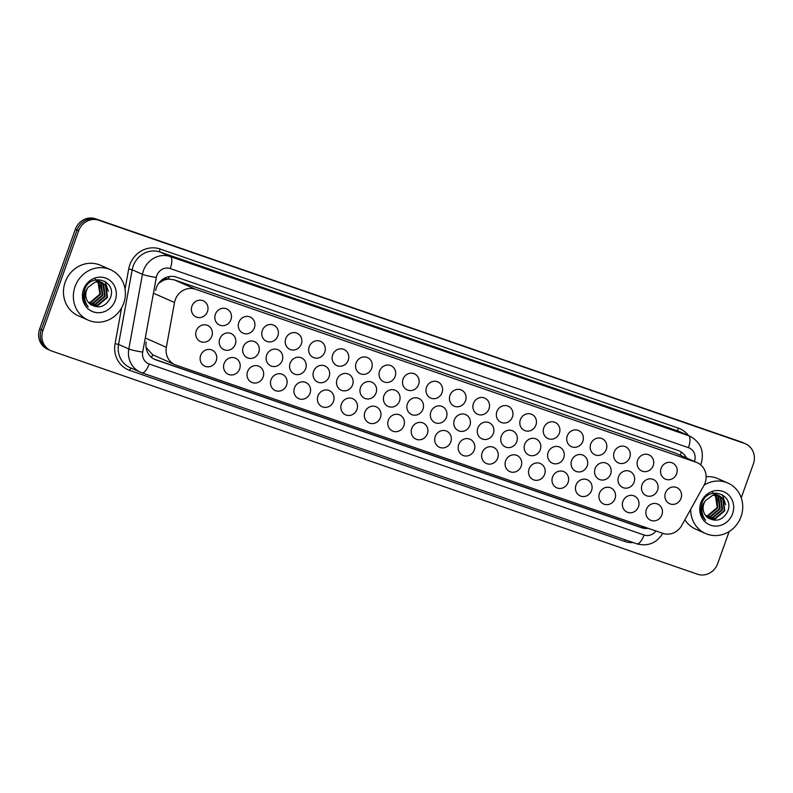 <?xml version="1.0" encoding="UTF-8"?>
<svg xmlns="http://www.w3.org/2000/svg" width="793" height="793" viewBox="0 0 793 793"><rect width="100%" height="100%" fill="white"/><g stroke="black" fill="none" stroke-linecap="round" stroke-linejoin="round"><path stroke-width="1.19" d="M450.791 441.889A8.832 8.227 -66.1 0 1 439.441 447.272A8.832 8.227 -66.1 0 1 435.238 436.517A8.832 8.227 -66.1 0 1 446.598 431.124A8.832 8.227 -66.1 0 1 450.791 441.889M474.254 449.998A8.832 8.227 -66.1 0 1 462.904 455.38A8.832 8.227 -66.1 0 1 458.701 444.615A8.832 8.227 -66.1 0 1 470.051 439.233A8.832 8.227 -66.1 0 1 474.254 449.998M497.717 458.106A8.832 8.227 -66.1 0 1 486.357 463.489A8.832 8.227 -66.1 0 1 482.154 452.724A8.832 8.227 -66.1 0 1 493.514 447.341A8.832 8.227 -66.1 0 1 497.717 458.106M521.17 466.215A8.832 8.227 -66.1 0 1 509.82 471.597A8.832 8.227 -66.1 0 1 505.617 460.832A8.832 8.227 -66.1 0 1 516.967 455.45A8.832 8.227 -66.1 0 1 521.17 466.215M568.095 482.422A8.832 8.227 -66.1 0 1 556.736 487.814A8.832 8.227 -66.1 0 1 552.533 477.049A8.832 8.227 -66.1 0 1 563.892 471.666A8.832 8.227 -66.1 0 1 568.095 482.422M544.632 474.313A8.832 8.227 -66.1 0 1 533.283 479.706A8.832 8.227 -66.1 0 1 529.08 468.941A8.832 8.227 -66.1 0 1 540.43 463.558A8.832 8.227 -66.1 0 1 544.632 474.313M638.464 506.747A8.832 8.227 -66.1 0 1 627.114 512.129A8.832 8.227 -66.1 0 1 622.911 501.374A8.832 8.227 -66.1 0 1 634.261 495.992A8.832 8.227 -66.1 0 1 638.464 506.747M615.011 498.638A8.832 8.227 -66.1 0 1 603.651 504.021A8.832 8.227 -66.1 0 1 599.458 493.266A8.832 8.227 -66.1 0 1 610.808 487.883A8.832 8.227 -66.1 0 1 615.011 498.638M591.548 490.53A8.832 8.227 -66.1 0 1 580.198 495.912A8.832 8.227 -66.1 0 1 575.996 485.157A8.832 8.227 -66.1 0 1 587.345 479.775A8.832 8.227 -66.1 0 1 591.548 490.53M427.338 433.781A8.832 8.227 -66.1 0 1 415.978 439.163A8.832 8.227 -66.1 0 1 411.785 428.408A8.832 8.227 -66.1 0 1 423.135 423.016A8.832 8.227 -66.1 0 1 427.338 433.781M403.875 425.672A8.832 8.227 -66.1 0 1 392.525 431.055A8.832 8.227 -66.1 0 1 388.322 420.3A8.832 8.227 -66.1 0 1 399.672 414.917A8.832 8.227 -66.1 0 1 403.875 425.672M380.422 417.564A8.832 8.227 -66.1 0 1 369.062 422.947A8.832 8.227 -66.1 0 1 364.859 412.191A8.832 8.227 -66.1 0 1 376.219 406.809A8.832 8.227 -66.1 0 1 380.422 417.564M356.959 409.456A8.832 8.227 -66.1 0 1 345.609 414.838A8.832 8.227 -66.1 0 1 341.406 404.083A8.832 8.227 -66.1 0 1 352.756 398.701A8.832 8.227 -66.1 0 1 356.959 409.456M333.496 401.347A8.832 8.227 -66.1 0 1 322.146 406.73A8.832 8.227 -66.1 0 1 317.943 395.975A8.832 8.227 -66.1 0 1 329.293 390.592A8.832 8.227 -66.1 0 1 333.496 401.347M310.043 393.239A8.832 8.227 -66.1 0 1 298.683 398.621A8.832 8.227 -66.1 0 1 294.481 387.866A8.832 8.227 -66.1 0 1 305.84 382.484A8.832 8.227 -66.1 0 1 310.043 393.239M286.58 385.13A8.832 8.227 -66.1 0 1 275.23 390.523A8.832 8.227 -66.1 0 1 271.028 379.758A8.832 8.227 -66.1 0 1 282.377 374.375A8.832 8.227 -66.1 0 1 286.58 385.13M263.117 377.032A8.832 8.227 -66.1 0 1 251.768 382.414A8.832 8.227 -66.1 0 1 247.565 371.649A8.832 8.227 -66.1 0 1 258.924 366.267A8.832 8.227 -66.1 0 1 263.117 377.032M239.664 368.923A8.832 8.227 -66.1 0 1 228.305 374.306A8.832 8.227 -66.1 0 1 224.112 363.541A8.832 8.227 -66.1 0 1 235.462 358.158A8.832 8.227 -66.1 0 1 239.664 368.923M216.202 360.815A8.832 8.227 -66.1 0 1 204.852 366.197A8.832 8.227 -66.1 0 1 200.649 355.433A8.832 8.227 -66.1 0 1 211.999 350.05A8.832 8.227 -66.1 0 1 216.202 360.815M661.927 514.855A8.832 8.227 -66.1 0 1 650.577 520.238A8.832 8.227 -66.1 0 1 646.374 509.483A8.832 8.227 -66.1 0 1 657.724 504.1A8.832 8.227 -66.1 0 1 661.927 514.855M446.429 417.267A8.832 8.227 -66.1 0 1 435.079 422.659A8.832 8.227 -66.1 0 1 430.877 411.894A8.832 8.227 -66.1 0 1 442.226 406.512A8.832 8.227 -66.1 0 1 446.429 417.267M469.882 425.375A8.832 8.227 -66.1 0 1 458.532 430.768A8.832 8.227 -66.1 0 1 454.33 420.003A8.832 8.227 -66.1 0 1 465.689 414.62A8.832 8.227 -66.1 0 1 469.882 425.375M493.345 433.484A8.832 8.227 -66.1 0 1 481.995 438.866A8.832 8.227 -66.1 0 1 477.792 428.111A8.832 8.227 -66.1 0 1 489.142 422.728A8.832 8.227 -66.1 0 1 493.345 433.484M516.808 441.592A8.832 8.227 -66.1 0 1 505.448 446.974A8.832 8.227 -66.1 0 1 501.245 436.219A8.832 8.227 -66.1 0 1 512.605 430.837A8.832 8.227 -66.1 0 1 516.808 441.592M587.187 465.917A8.832 8.227 -66.1 0 1 575.827 471.3A8.832 8.227 -66.1 0 1 571.624 460.545A8.832 8.227 -66.1 0 1 582.984 455.162A8.832 8.227 -66.1 0 1 587.187 465.917M610.64 474.026A8.832 8.227 -66.1 0 1 599.29 479.408A8.832 8.227 -66.1 0 1 595.087 468.653A8.832 8.227 -66.1 0 1 606.437 463.261A8.832 8.227 -66.1 0 1 610.64 474.026M634.103 482.134A8.832 8.227 -66.1 0 1 622.743 487.517A8.832 8.227 -66.1 0 1 618.55 476.752A8.832 8.227 -66.1 0 1 629.9 471.369A8.832 8.227 -66.1 0 1 634.103 482.134M657.556 490.243A8.832 8.227 -66.1 0 1 646.206 495.625A8.832 8.227 -66.1 0 1 642.003 484.86A8.832 8.227 -66.1 0 1 653.363 479.478A8.832 8.227 -66.1 0 1 657.556 490.243M540.261 449.7A8.832 8.227 -66.1 0 1 528.911 455.083A8.832 8.227 -66.1 0 1 524.708 444.328A8.832 8.227 -66.1 0 1 536.058 438.945A8.832 8.227 -66.1 0 1 540.261 449.7M563.724 457.809A8.832 8.227 -66.1 0 1 552.374 463.191A8.832 8.227 -66.1 0 1 548.171 452.436A8.832 8.227 -66.1 0 1 559.521 447.054A8.832 8.227 -66.1 0 1 563.724 457.809M422.966 409.168A8.832 8.227 -66.1 0 1 411.617 414.551A8.832 8.227 -66.1 0 1 407.414 403.786A8.832 8.227 -66.1 0 1 418.763 398.403A8.832 8.227 -66.1 0 1 422.966 409.168M399.513 401.06A8.832 8.227 -66.1 0 1 388.154 406.442A8.832 8.227 -66.1 0 1 383.951 395.677A8.832 8.227 -66.1 0 1 395.31 390.295A8.832 8.227 -66.1 0 1 399.513 401.06M376.051 392.951A8.832 8.227 -66.1 0 1 364.701 398.334A8.832 8.227 -66.1 0 1 360.498 387.569A8.832 8.227 -66.1 0 1 371.848 382.186A8.832 8.227 -66.1 0 1 376.051 392.951M352.588 384.843A8.832 8.227 -66.1 0 1 341.238 390.225A8.832 8.227 -66.1 0 1 337.035 379.47A8.832 8.227 -66.1 0 1 348.385 374.078A8.832 8.227 -66.1 0 1 352.588 384.843M329.135 376.734A8.832 8.227 -66.1 0 1 317.775 382.117A8.832 8.227 -66.1 0 1 313.582 371.362A8.832 8.227 -66.1 0 1 324.932 365.969A8.832 8.227 -66.1 0 1 329.135 376.734M305.672 368.626A8.832 8.227 -66.1 0 1 294.322 374.009A8.832 8.227 -66.1 0 1 290.119 363.253A8.832 8.227 -66.1 0 1 301.469 357.871A8.832 8.227 -66.1 0 1 305.672 368.626M282.219 360.518A8.832 8.227 -66.1 0 1 270.859 365.9A8.832 8.227 -66.1 0 1 266.656 355.145A8.832 8.227 -66.1 0 1 278.016 349.763A8.832 8.227 -66.1 0 1 282.219 360.518M258.756 352.409A8.832 8.227 -66.1 0 1 247.406 357.792A8.832 8.227 -66.1 0 1 243.203 347.037A8.832 8.227 -66.1 0 1 254.553 341.654A8.832 8.227 -66.1 0 1 258.756 352.409M235.293 344.301A8.832 8.227 -66.1 0 1 223.943 349.683A8.832 8.227 -66.1 0 1 219.74 338.928A8.832 8.227 -66.1 0 1 231.09 333.546A8.832 8.227 -66.1 0 1 235.293 344.301M211.84 336.192A8.832 8.227 -66.1 0 1 200.48 341.575A8.832 8.227 -66.1 0 1 196.277 330.82A8.832 8.227 -66.1 0 1 207.637 325.437A8.832 8.227 -66.1 0 1 211.84 336.192M681.018 498.351A8.832 8.227 -66.1 0 1 669.669 503.733A8.832 8.227 -66.1 0 1 665.466 492.968A8.832 8.227 -66.1 0 1 676.816 487.586A8.832 8.227 -66.1 0 1 681.018 498.351M582.815 441.304A8.832 8.227 -66.1 0 1 571.466 446.687A8.832 8.227 -66.1 0 1 567.263 435.922A8.832 8.227 -66.1 0 1 578.612 430.54A8.832 8.227 -66.1 0 1 582.815 441.304M606.278 449.413A8.832 8.227 -66.1 0 1 594.919 454.795A8.832 8.227 -66.1 0 1 590.716 444.03A8.832 8.227 -66.1 0 1 602.075 438.648A8.832 8.227 -66.1 0 1 606.278 449.413M629.731 457.511A8.832 8.227 -66.1 0 1 618.381 462.904A8.832 8.227 -66.1 0 1 614.178 452.139A8.832 8.227 -66.1 0 1 625.528 446.756A8.832 8.227 -66.1 0 1 629.731 457.511M653.194 465.62A8.832 8.227 -66.1 0 1 641.844 471.002A8.832 8.227 -66.1 0 1 637.641 460.247A8.832 8.227 -66.1 0 1 648.991 454.865A8.832 8.227 -66.1 0 1 653.194 465.62M559.352 433.196A8.832 8.227 -66.1 0 1 548.003 438.579A8.832 8.227 -66.1 0 1 543.8 427.814A8.832 8.227 -66.1 0 1 555.159 422.431A8.832 8.227 -66.1 0 1 559.352 433.196M535.899 425.088A8.832 8.227 -66.1 0 1 524.54 430.47A8.832 8.227 -66.1 0 1 520.347 419.705A8.832 8.227 -66.1 0 1 531.697 414.323A8.832 8.227 -66.1 0 1 535.899 425.088M512.437 416.979A8.832 8.227 -66.1 0 1 501.087 422.362A8.832 8.227 -66.1 0 1 496.884 411.607A8.832 8.227 -66.1 0 1 508.234 406.214A8.832 8.227 -66.1 0 1 512.437 416.979M488.984 408.871A8.832 8.227 -66.1 0 1 477.624 414.253A8.832 8.227 -66.1 0 1 473.421 403.498A8.832 8.227 -66.1 0 1 484.781 398.116A8.832 8.227 -66.1 0 1 488.984 408.871M465.521 400.762A8.832 8.227 -66.1 0 1 454.171 406.145A8.832 8.227 -66.1 0 1 449.968 395.39A8.832 8.227 -66.1 0 1 461.318 390.007A8.832 8.227 -66.1 0 1 465.521 400.762M442.058 392.654A8.832 8.227 -66.1 0 1 430.708 398.036A8.832 8.227 -66.1 0 1 426.505 387.281A8.832 8.227 -66.1 0 1 437.855 381.899A8.832 8.227 -66.1 0 1 442.058 392.654M418.605 384.546A8.832 8.227 -66.1 0 1 407.245 389.928A8.832 8.227 -66.1 0 1 403.042 379.173A8.832 8.227 -66.1 0 1 414.402 373.79A8.832 8.227 -66.1 0 1 418.605 384.546M395.142 376.437A8.832 8.227 -66.1 0 1 383.792 381.82A8.832 8.227 -66.1 0 1 379.589 371.065A8.832 8.227 -66.1 0 1 390.939 365.682A8.832 8.227 -66.1 0 1 395.142 376.437M371.679 368.329A8.832 8.227 -66.1 0 1 360.329 373.721A8.832 8.227 -66.1 0 1 356.126 362.956A8.832 8.227 -66.1 0 1 367.486 357.574A8.832 8.227 -66.1 0 1 371.679 368.329M348.226 360.22A8.832 8.227 -66.1 0 1 336.866 365.613A8.832 8.227 -66.1 0 1 332.673 354.848A8.832 8.227 -66.1 0 1 344.023 349.465A8.832 8.227 -66.1 0 1 348.226 360.22M324.763 352.122A8.832 8.227 -66.1 0 1 313.413 357.504A8.832 8.227 -66.1 0 1 309.211 346.739A8.832 8.227 -66.1 0 1 320.56 341.357A8.832 8.227 -66.1 0 1 324.763 352.122M301.31 344.013A8.832 8.227 -66.1 0 1 289.951 349.396A8.832 8.227 -66.1 0 1 285.748 338.631A8.832 8.227 -66.1 0 1 297.107 333.248A8.832 8.227 -66.1 0 1 301.31 344.013M277.847 335.905A8.832 8.227 -66.1 0 1 266.498 341.287A8.832 8.227 -66.1 0 1 262.295 330.522A8.832 8.227 -66.1 0 1 273.644 325.14A8.832 8.227 -66.1 0 1 277.847 335.905M254.384 327.796A8.832 8.227 -66.1 0 1 243.035 333.179A8.832 8.227 -66.1 0 1 238.832 322.424A8.832 8.227 -66.1 0 1 250.182 317.031A8.832 8.227 -66.1 0 1 254.384 327.796M230.932 319.688A8.832 8.227 -66.1 0 1 219.572 325.071A8.832 8.227 -66.1 0 1 215.369 314.315A8.832 8.227 -66.1 0 1 226.729 308.923A8.832 8.227 -66.1 0 1 230.932 319.688M207.469 311.58A8.832 8.227 -66.1 0 1 196.119 316.962A8.832 8.227 -66.1 0 1 191.916 306.207A8.832 8.227 -66.1 0 1 203.266 300.825A8.832 8.227 -66.1 0 1 207.469 311.58M676.647 473.728A8.832 8.227 -66.1 0 1 665.297 479.111A8.832 8.227 -66.1 0 1 661.094 468.356A8.832 8.227 -66.1 0 1 672.454 462.973A8.832 8.227 -66.1 0 1 676.647 473.728M703.906 485.494A16.554 15.424 113.9 0 0 705.106 482.868A16.554 15.424 113.9 0 0 697.225 462.686A16.554 15.424 113.9 0 0 696.095 462.25L195.435 289.217A16.554 15.424 113.9 0 0 174.519 302.529L166.342 347.324A16.554 15.424 113.9 0 0 174.975 364.711A16.554 15.424 113.9 0 0 176.096 365.157L662.779 533.352A16.554 15.424 113.9 0 0 681.742 525.442L703.906 485.494M162.882 280.643A16.554 15.424 -66.1 0 1 168.75 279.106L168.493 279.017A5.521 5.145 113.9 0 0 162.882 280.643L159.086 283.081A16.554 1.507 10.3 0 1 158.868 283.042M146.071 347.423A16.554 1.507 10.3 0 0 146.12 347.433L152.692 354.768L174.975 364.711M697.225 462.686L675.012 452.902L174.341 279.87L168.75 279.106M729.154 531.548L717.655 563.664A16.554 15.424 -66.1 0 1 697.493 574.211L51.951 351.111A16.554 15.424 -66.1 0 1 50.831 350.665A16.554 15.424 -66.1 0 1 42.951 330.493L78.646 230.793L77 230.059A16.554 15.424 -66.1 0 1 97.152 219.522L742.694 442.623A16.554 15.424 -66.1 0 1 743.824 443.069A16.554 15.424 -66.1 0 0 742.694 442.623L97.152 219.522A16.554 15.424 -66.1 0 0 77 230.059L41.295 329.759L77 230.059L75.345 229.336A16.554 15.424 -66.1 0 1 95.507 218.789L741.049 441.889A16.554 15.424 -66.1 0 1 742.169 442.335L745.47 443.802A16.554 15.424 -66.1 0 1 753.35 463.974L741.237 497.816M50.831 350.665L49.176 349.931A16.554 15.424 -66.1 0 1 41.295 329.759A16.554 15.424 -66.1 0 0 49.176 349.931L47.53 349.198A16.554 15.424 -66.1 0 1 39.65 329.026L75.345 229.336M686.431 457.908A16.554 15.424 113.9 0 0 679.214 450.939A16.554 15.424 113.9 0 0 678.084 450.493L176.532 277.154A16.554 15.424 113.9 0 0 155.626 290.476M78.646 230.793A16.554 15.424 -66.1 0 1 98.808 220.256L744.349 443.356A16.554 15.424 -66.1 0 1 745.47 443.802M146.209 342.07A16.554 15.424 113.9 0 0 154.833 359.457A16.554 15.424 113.9 0 0 155.963 359.903L641.398 527.672A16.554 15.424 113.9 0 0 648.218 528.326M646.236 527.632A16.554 15.424 -66.1 0 1 639.743 526.939L154.308 359.17A16.554 15.424 -66.1 0 1 154.02 359.07M704.095 485.157A27.586 25.703 -66.1 0 1 727.895 483.066A27.586 25.703 -66.1 0 1 741.019 516.689A27.586 25.703 -66.1 0 1 705.542 533.52A27.586 25.703 -66.1 0 1 690.703 509.304M706.127 476.702A27.586 25.703 -66.1 0 1 717.992 478.685L727.895 483.066M708.565 518.275L714.711 518.642L724.227 510.553L722.76 498.658L719.132 495.724M708.714 518.374L715.286 518.9L724.812 510.811L723.345 498.916L719.429 495.853L712.738 495.288L705.492 500.571A12.47 11.617 -66.1 0 0 703.897 503.684A12.47 11.617 -66.1 0 0 707.971 517.829L712.957 517.869L722.482 509.78L721.015 497.885L718.23 495.407M707.693 517.631L712.382 517.611L721.898 509.522L720.431 497.627L717.923 495.318M706.702 516.788L710.052 516.58L719.578 508.491L718.111 496.596L716.644 495.07M706.95 517.006L710.637 516.838L720.153 508.749L718.686 496.854L716.971 495.119M705.78 515.787L707.723 515.549L717.249 507.461L715.286 494.981M706.008 516.055L708.308 515.807L717.834 507.718L716.366 495.823L715.633 494.991M717.952 495.248L716.515 494.564M716.703 494.921L715.901 494.376M715.623 494.217L714.771 493.791M707.971 517.829C716.029 522.29 722.522 520.297 727.459 511.872C735.458 494.089 707.634 484.969 701.964 503.129L700.804 509.215C700.953 513.626 702.539 517.304 705.542 520.238C701.676 515.073 700.992 509.512 703.5 503.575L705.492 500.571M732.563 513.775A17.991 16.762 -66.1 0 1 710.657 525.224A17.991 16.762 -66.1 0 1 700.863 502.812A17.991 16.762 -66.1 0 1 722.78 491.363A17.991 16.762 -66.1 0 1 732.563 513.775M712.461 492.265L717.338 498.757L717.229 507.312M705.542 533.52L695.649 529.129A27.586 25.703 -66.1 0 1 684.894 519.782M721.006 502.663L720.312 497.479M725.654 504.725L722.383 494.663M75.067 286.541A27.586 25.703 -66.1 0 1 110.544 269.709A27.586 25.703 -66.1 0 1 123.678 303.332A27.586 25.703 -66.1 0 1 88.201 320.164A27.586 25.703 -66.1 0 1 75.067 286.541M88.201 320.164L78.299 315.773A27.586 25.703 -66.1 0 1 65.175 282.149A27.586 25.703 -66.1 0 1 100.652 265.328L110.544 269.709M91.225 304.918L97.361 305.285L106.886 297.197L105.419 285.302L101.791 282.367M91.373 305.018L97.945 305.543L107.461 297.454L105.994 285.559L102.079 282.496L95.398 281.931L88.152 287.215A12.47 11.617 -66.1 0 0 86.546 290.327A12.47 11.617 -66.1 0 0 90.63 304.472C98.679 308.933 105.182 306.941 110.108 298.515C118.117 280.732 90.283 271.612 84.613 289.772L83.463 295.858C83.612 300.269 85.188 303.947 88.201 306.881C84.326 301.717 83.652 296.156 86.159 290.218L88.152 287.215M90.352 304.274L95.031 304.254L104.557 296.166L103.09 284.271L100.572 281.961M90.61 304.462L95.616 304.512L105.142 296.423L103.675 284.528L100.88 282.05M89.361 303.432L92.712 303.223L102.228 295.135L100.761 283.24L99.294 281.713M89.599 303.65L93.287 303.481L102.812 295.392L101.345 283.498L99.621 281.763M88.439 302.43L90.382 302.192L99.898 294.104L97.945 281.624M88.657 302.698L90.957 302.45L100.483 294.362L99.016 282.467L98.292 281.634M100.612 281.892L99.175 281.208M99.363 281.565L98.56 281.019M98.282 280.861L97.43 280.435M115.223 300.418A17.991 16.762 -66.1 0 1 93.306 311.867A17.991 16.762 -66.1 0 1 83.523 289.455A17.991 16.762 -66.1 0 1 105.429 278.006A17.991 16.762 -66.1 0 1 115.223 300.418M95.12 278.908L99.997 285.401L99.878 293.955M103.655 289.306L102.971 284.122M108.314 291.368L105.043 281.307M680.364 455.222A16.554 5.997 -70.9 0 0 681.306 452.079M642.707 528.059A16.554 5.997 -70.9 0 0 643.361 526.641M151.562 357.455A16.554 5.997 -70.9 0 0 152.692 354.768M168.493 279.017A16.554 5.997 -70.9 0 0 169.296 276.569M675.012 452.902L696.095 462.25M145.268 337.987L166.342 347.324M153.446 293.202L174.519 302.529M174.341 279.87L195.435 289.217M95.507 218.789L98.808 220.256M741.049 441.889L744.349 443.356M39.65 329.026L42.951 330.493M694.43 461.447A11.033 10.279 113.9 0 0 694.45 461.397A11.033 10.279 113.9 0 0 688.443 447.658L170.267 268.569A11.033 10.279 113.9 0 0 156.826 275.597A11.033 10.279 113.9 0 0 156.32 277.451L142.7 352.092A11.033 10.279 113.9 0 0 149.193 363.987L644.065 535.017A11.033 10.279 113.9 0 0 655.92 530.983M142.7 352.092A11.033 1.001 10.3 0 1 128.813 348.97L142.443 274.319A22.075 20.559 -66.1 0 1 143.434 270.611A22.075 20.559 -66.1 0 1 170.317 256.565L688.493 435.644A22.075 20.559 -66.1 0 1 689.999 436.239L679.74 431.689A22.075 20.559 113.9 0 0 678.233 431.105L160.057 252.015A22.075 20.559 113.9 0 0 133.174 266.061A22.075 20.559 113.9 0 0 132.173 269.769L118.553 344.42A22.075 20.559 113.9 0 0 130.052 367.615L140.311 372.155A22.075 20.559 -66.1 0 1 128.813 348.97L118.553 344.42L115.074 343.637L121.607 307.872M125.046 289.058L128.704 268.996A24.831 23.136 -66.1 0 1 160.067 249.012L678.253 428.101A2.756 1.001 -70.9 0 0 678.233 431.105L688.493 435.644A11.033 3.995 109.1 0 1 688.443 447.658M128.704 268.996L132.173 269.769L142.443 274.319A11.033 1.001 10.3 0 0 156.32 277.451M678.253 428.101A24.831 23.136 -66.1 0 1 688.512 435.575M633.161 542.571A24.831 23.136 -66.1 0 1 624.577 541.421L129.705 370.39A24.831 23.136 -66.1 0 1 115.074 343.637M170.267 268.569A11.033 3.995 109.1 0 0 170.317 256.565L160.057 252.015A2.756 1.001 -70.9 0 1 160.067 249.012M141.818 372.75A22.075 20.559 -66.1 0 1 140.311 372.155L141.927 372.789A11.033 3.995 109.1 0 1 141.818 372.75M644.065 535.017A11.033 3.995 109.1 0 1 636.799 543.82A11.033 3.995 109.1 0 1 636.68 543.78L142.046 372.829M131.331 368.18A2.756 1.001 -70.9 0 0 129.705 370.39M625.37 539.874A2.756 1.001 -70.9 0 0 624.577 541.421M149.193 363.987A11.033 3.995 109.1 0 1 141.927 372.789L636.799 543.82C647.792 546.674 656.426 543.225 662.7 533.471L662.76 533.352M639.743 526.939L641.398 527.672M154.308 359.17L155.963 359.903M700.645 464.827L701.171 463.499C704.481 451.346 700.754 442.256 689.999 436.239M719.429 495.853L718.845 495.595M102.079 282.496L101.494 282.239"/></g></svg>
